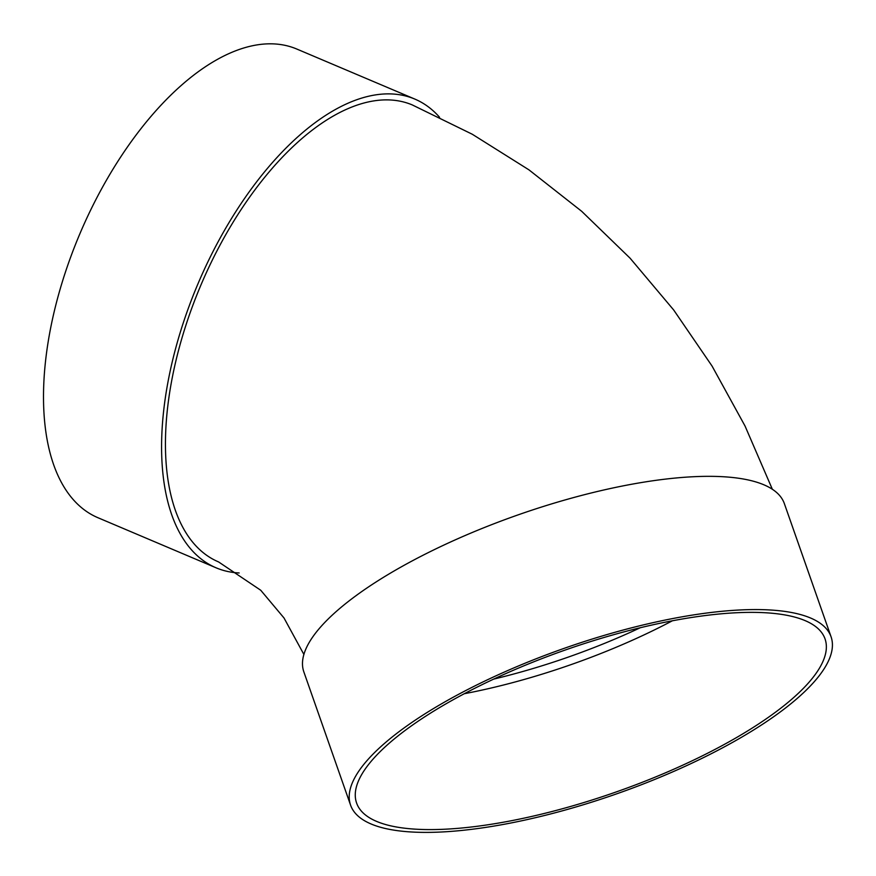 <?xml version="1.0" encoding="UTF-8"?>
<svg xmlns="http://www.w3.org/2000/svg" width="876" height="876" viewBox="0 0 876 876"><rect width="100%" height="100%" fill="white"/><g stroke="black" fill="none" stroke-linecap="round" stroke-linejoin="round"><path stroke-width="1.31" d="M672.494 620.723A248.182 75.402 -19.3 0 1 464.422 693.693M350.597 805.197L303.873 671.958A254.555 77.34 -19.3 0 1 518.493 514.738A254.555 77.34 -19.3 0 1 784.305 503.481L831.039 636.721A254.555 77.34 -19.3 0 1 668.07 773.869A254.555 77.34 -19.3 0 1 384.214 828.225A254.555 77.34 -19.3 0 1 350.597 805.197A254.555 77.34 -19.3 0 1 565.217 647.977A254.555 77.34 -19.3 0 1 831.039 636.721M772.303 489.158L745.038 426.021L712.078 366.091L673.666 309.962L630.085 258.19L581.697 211.313L528.94 169.845L472.284 134.247L412.3 104.934A248.182 124.337 113 0 0 200.976 284.908A248.182 124.337 113 0 0 218.584 561.932L260.741 590.26L283.988 617.952L303.928 654.503M239.159 572.959A254.555 127.535 -67 0 1 216.098 567.812A254.555 127.535 -67 0 1 198.031 283.66A254.555 127.535 -67 0 1 414.797 99.065A254.555 127.535 -67 0 1 439.566 117.274M216.098 567.812L98.013 517.749A254.555 127.535 -67 0 1 79.946 233.607A254.555 127.535 -67 0 1 296.701 49.001L414.797 99.065M389.393 825.531A248.182 75.402 -19.3 0 1 356.62 803.084A248.182 75.402 -19.3 0 1 565.863 649.806A248.182 75.402 -19.3 0 1 825.017 638.834A248.182 75.402 -19.3 0 1 666.132 772.533A248.182 75.402 -19.3 0 1 389.393 825.531M493.834 679.075A241.798 73.464 160.7 0 0 640.4 627.676"/></g></svg>
